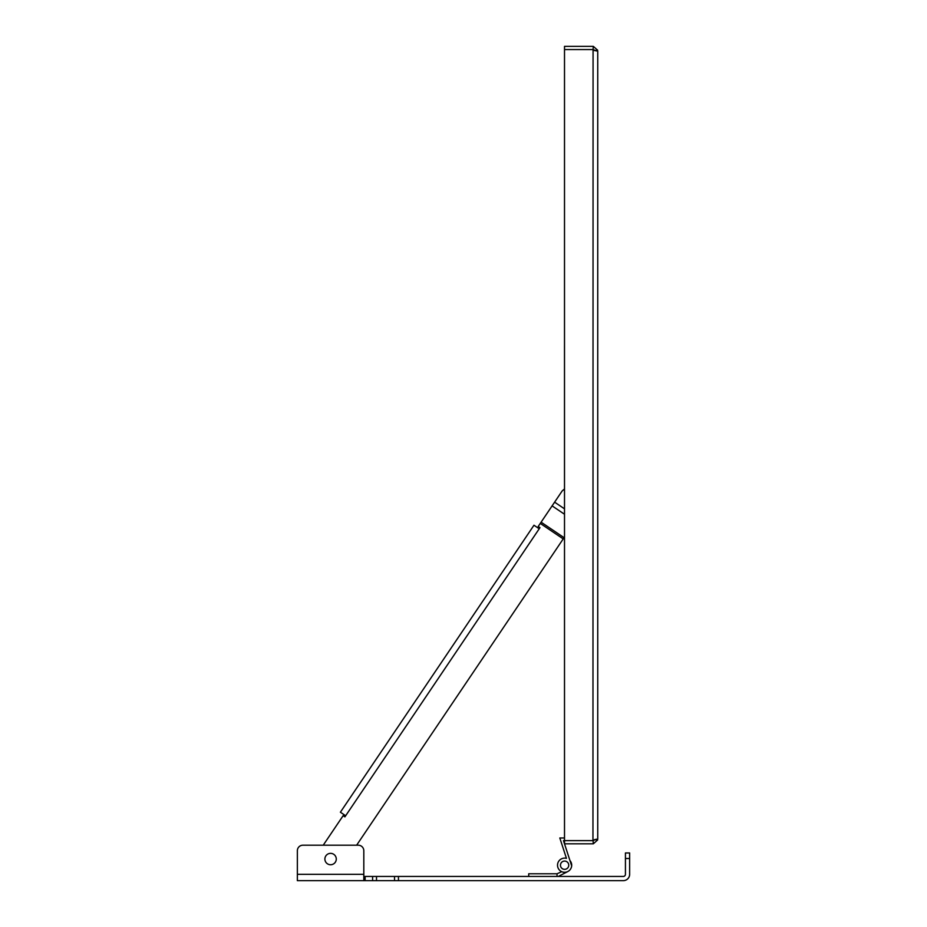 <?xml version="1.0" encoding="UTF-8"?>
<svg xmlns="http://www.w3.org/2000/svg" width="927" height="927" viewBox="0 0 927 927"><rect width="100%" height="100%" fill="white"/><g stroke="black" fill="none" stroke-linecap="round" stroke-linejoin="round"><path stroke-width="1.39" d="M330.591 853.361A5.689 5.689 0 0 0 324.89 859.051A5.689 5.689 0 0 0 330.591 864.74A5.689 5.689 0 0 0 336.281 859.051A5.689 5.689 0 0 0 330.591 853.361M363.813 876.444L623.303 876.444A2.132 2.132 0 0 0 625.435 874.312L625.435 852.956L629.642 852.956L629.642 858.495L625.435 858.495M394.531 876.444L394.531 880.65L365.145 880.65L365.145 876.444M564.508 537L356.628 845.204L358.274 845.204L302.897 845.204A5.539 5.539 0 0 0 297.358 850.743L297.358 880.65L365.145 880.65M394.531 880.65L623.303 880.65A6.338 6.338 0 0 0 629.642 874.312L629.642 858.495M363.813 880.65L363.813 850.743A5.539 5.539 0 0 0 358.274 845.204M302.897 845.204L323.5 845.204L323.755 844.416L323.5 845.204M596.304 839.178L593.071 840.638L564.508 840.638L564.508 49.548L593.071 49.537L593.303 46.362L597.648 50.197L596.339 50.997L593.303 49.548M593.071 840.638L593.303 843.813A4.786 4.786 0 0 1 592.956 843.825L564.508 843.825L564.508 840.638L592.956 840.627L593.071 49.548M593.095 49.548L564.508 49.548L564.508 46.35L592.956 46.35A4.786 4.786 0 0 1 593.303 46.362M596.339 839.178L597.648 839.978L594.462 839.584L597.648 839.978L593.303 843.813M594.462 50.591L597.648 50.197L594.462 50.591M593.825 50.151L594.427 50.521M597.741 839.039L597.741 51.136M569.943 860.546A7.092 7.092 0 0 1 571.669 865.841L563.477 840.638L564.508 840.638M557.034 876.444L557.034 873.779L528.714 873.779L528.714 876.444M558.286 876.444L567.857 871.507M561.716 871.681L557.034 873.779M568.749 865.204A4.137 4.137 0 0 1 564.613 869.352A4.137 4.137 0 0 1 560.464 865.204A4.137 4.137 0 0 1 564.613 861.067A4.137 4.137 0 0 1 568.749 865.204M564.508 837.985L559.815 837.985L566.443 858.356A7.092 7.092 0 0 0 557.672 863.767A7.092 7.092 0 0 0 563.57 872.214A7.092 7.092 0 0 0 571.669 865.841M560.986 841.565L566.443 858.356M564.613 869.352A4.137 4.137 0 0 1 560.464 865.204A4.137 4.137 0 0 1 564.613 861.067A4.137 4.137 0 0 1 568.749 865.204A4.137 4.137 0 0 1 564.613 869.352M564.508 488.935L562.226 490.881L538.205 526.478L539.966 527.672L539.224 528.772L533.975 525.227L340.394 812.214L345.655 815.76L344.914 816.861L343.141 815.679L323.755 844.416M527.776 534.415L533.975 525.227M564.508 482.434A11.078 11.078 0 0 1 564.497 481.901L564.497 345.748A11.078 11.078 0 0 1 564.508 345.215M539.966 527.672L344.914 816.861M564.497 481.901L564.497 345.748M376.513 876.444L376.513 880.65M372.596 880.65L372.596 876.444M398.448 876.444L398.448 880.65M363.813 874.312L297.358 874.312M540.267 523.419L563.222 538.911M541.113 522.179L564.068 537.66M552.11 505.875L564.508 514.253M564.508 508.842L554.613 502.167"/></g></svg>
